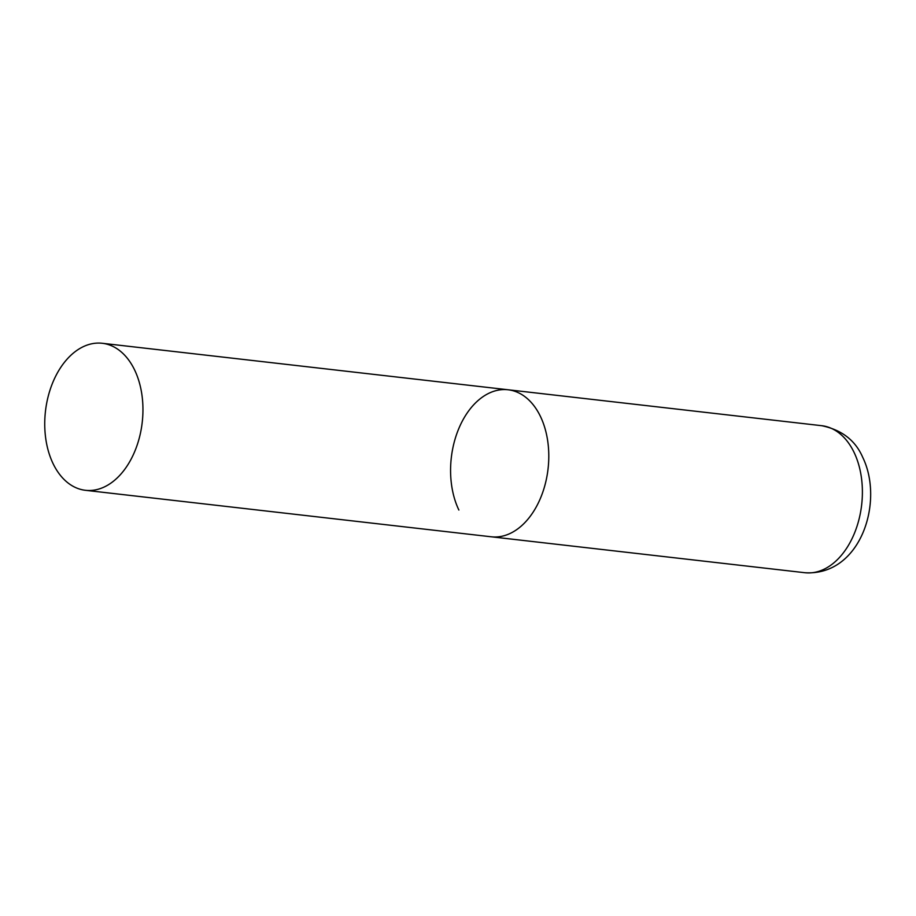 <?xml version="1.0" encoding="UTF-8"?>
<svg xmlns="http://www.w3.org/2000/svg" width="916" height="916" viewBox="0 0 916 916"><rect width="100%" height="100%" fill="white"/><g stroke="black" fill="none" stroke-linecap="round" stroke-linejoin="round"><path stroke-width="1.37" d="M458.87 510.029A73.99 48.697 96.5 0 1 458.515 429.272A73.99 48.697 96.5 0 1 508.105 389.769A73.99 48.697 96.5 0 1 540.497 416.54A73.99 48.697 96.5 0 1 540.852 497.296A73.99 48.697 96.5 0 1 491.262 536.787A73.99 48.697 -83.5 0 0 526.998 520.288A73.99 48.697 -83.5 0 0 547.722 441.088A73.99 48.697 -83.5 0 0 508.105 389.769L821.709 425.7A73.99 48.697 96.5 0 1 854.101 452.458A73.99 48.697 96.5 0 1 854.456 533.226A73.99 48.697 96.5 0 1 804.866 572.718C860.628 576.279 884.375 501.762 862.746 457.393C855.464 440.447 841.781 429.879 821.709 425.7M121.152 473.801A73.99 48.697 -83.5 0 0 141.888 394.601A73.99 48.697 -83.5 0 0 102.26 343.282A73.99 48.697 -83.5 0 0 66.536 359.793A73.99 48.697 -83.5 0 0 45.8 438.982A73.99 48.697 -83.5 0 0 85.417 490.3A73.99 48.697 -83.5 0 0 121.152 473.801M85.417 490.3L804.866 572.718M508.105 389.769L102.26 343.282"/></g></svg>
